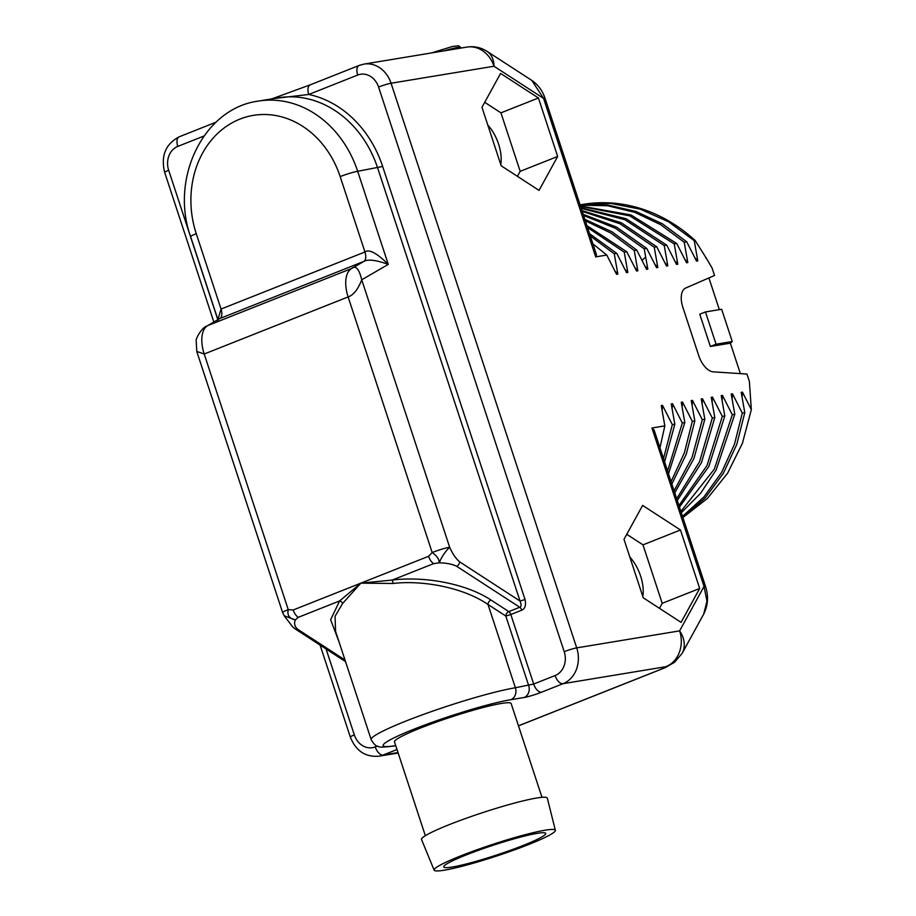 <?xml version="1.0" encoding="UTF-8"?>
<svg xmlns="http://www.w3.org/2000/svg" width="916" height="916" viewBox="0 0 916 916"><rect width="100%" height="100%" fill="white"/><g stroke="black" fill="none" stroke-linecap="round" stroke-linejoin="round"><path stroke-width="1.37" d="M659.955 447.821L664.833 425.871L651.94 428.001L654.138 430.096L705.538 586.458A9.481 0.916 161.8 0 0 704.038 586.446L706.957 601.182L703.706 614.098L682.065 653.486A28.43 22.19 28.8 0 0 679.626 630.872L704.038 586.446L651.94 428.001M664.833 425.871L661.26 405.57L662.508 405.353L672.333 424.623L663.505 458.607M664.592 461.904L674.829 424.211L672.333 424.623M674.829 424.211L671.256 403.91L672.504 403.704L682.328 422.974L667.581 471.007M668.508 473.812L684.825 422.562L682.328 422.974M684.825 422.562L681.252 402.261L682.5 402.055L692.313 421.326L684.355 452.928L671.073 481.621M671.863 484.037L686.279 454.13L694.82 420.913L692.313 421.326M694.82 420.913L691.248 400.613L692.496 400.406L702.309 419.677L692.004 457.531L674.084 490.781M674.771 492.865L693.904 458.618L704.816 419.265L702.309 419.677M704.816 419.265L701.244 398.964L702.492 398.758L712.305 418.028L699.549 461.721L676.695 498.705M677.29 500.514L701.427 462.717L714.801 417.616L712.305 418.028M714.801 417.616L711.24 397.304L712.488 397.097L722.3 416.368L706.992 465.58L678.939 505.552M679.454 507.109L708.847 466.484L724.796 415.956L722.3 416.368M724.796 415.956L721.236 395.655L722.484 395.449L732.296 414.719L714.343 469.129L680.874 511.414M681.309 512.742L700.511 493.392L716.152 469.988L734.792 414.307L732.296 414.719M734.792 414.307L731.22 394.006L732.479 393.8L742.292 413.07L734.506 444.157L721.579 472.45L704.003 496.838L682.5 516.372M682.867 517.483L705.148 497.938L723.365 473.251L736.762 444.432L744.788 412.658L742.292 413.07M744.788 412.658L741.216 392.357L742.464 392.151L751.326 409.589L742.464 443.172L727.579 473.251L707.404 498.43L682.889 517.563M705.812 257.98A158.273 133.782 80.6 0 1 707.049 259.377L712.098 268.056L714.537 275.476L685.683 288.036A18.961 9.961 68.4 0 0 682.832 307.238L698.702 355.511A18.961 9.961 68.4 0 0 713.243 371.85L746.952 374.06L749.391 381.48L751.326 409.589M707.049 259.377L695.118 240.45L694.225 240.599L697.797 260.9L696.538 261.106L686.725 241.835L684.229 242.248L687.802 262.56L686.553 262.766L676.729 243.496L674.233 243.908L677.806 264.209L676.558 264.415L666.733 245.144L664.237 245.557L667.81 265.858L666.562 266.064L656.738 246.793L654.242 247.206L657.814 267.506L656.566 267.712L646.753 248.442L644.246 248.854L647.818 269.155L646.57 269.361L636.757 250.102L634.261 250.515L637.822 270.815L636.574 271.022L626.762 251.751L624.265 252.163L627.826 272.464L626.578 272.67L616.766 253.4L614.27 253.812L617.842 274.113L616.582 274.319L606.77 255.049L595.675 256.881L596.499 254.808L545.089 98.447A9.481 0.916 161.8 0 0 543.589 98.436L595.675 256.881M500.583 73.417L481.965 107.321L501.189 165.796L539.032 190.368L557.661 156.464L538.436 97.989L500.583 73.417M642.62 505.414L624.002 539.318L643.227 597.782L681.069 622.353L699.687 588.461L680.462 529.986L642.62 505.414M518.479 725.861L665.188 667.672L674.554 662.268L665.989 666.676A28.43 24.034 -99.4 0 0 679.626 630.872L576.714 647.875L391.063 83.242A28.43 24.034 -99.4 0 0 363.938 64.109L466.862 47.094A28.43 24.034 -99.4 0 1 493.987 66.238L391.063 83.242A9.481 0.916 -18.2 0 0 378.571 87.043A18.961 16.019 -99.4 0 0 357.687 75.055A9.481 4.981 -111.6 0 1 359.186 65.425L363.938 64.109M395.712 745.567L394.796 745.716A73.36 7.076 -18.2 0 1 414.147 729.102A73.36 7.076 -18.2 0 1 510.842 699.698L524.135 697.5A13.271 1.282 161.8 0 0 541.619 692.187L563.065 683.68L665.989 666.676L664.65 667.833A9.481 4.981 -111.6 0 0 665.188 667.672M541.986 797.332L511.139 703.534A61.395 5.92 161.8 0 0 501.373 703.454A61.395 5.92 161.8 0 0 435.031 722.564A61.395 5.92 161.8 0 0 394.498 741.88L425.333 835.678M521.765 610.193A3.79 1.992 68.4 0 0 519.75 607.251L508.804 611.59A3.79 2.588 -57 0 0 505.827 616.056L510.819 614.533A3.79 1.992 68.4 0 0 508.804 611.59L490.987 600.026A3.79 2.588 -57 0 0 488.01 604.48L515.387 687.767L533.673 684.046L510.819 614.533L521.765 610.193C525.108 608.682 526.196 605.121 525.04 599.533L520.048 601.056L377.655 167.983A104.264 88.131 -99.4 0 0 278.212 97.817L258.22 101.115A104.264 88.131 80.6 0 1 357.675 171.292L382.659 166.472A108.054 91.337 -99.4 0 0 308.761 94.463A9.481 4.981 -111.6 0 1 310.272 84.822L310.272 84.822A9.481 4.981 -111.6 0 1 310.284 84.822L359.186 65.425M357.687 75.055L308.761 94.463L273.495 98.596M519.75 607.251C521.364 606.816 521.467 604.743 520.048 601.056L459.603 561.817A3.79 2.588 123 0 1 456.626 566.271L519.75 607.251M217.916 319.547L221.042 309.058L364.957 251.98A9.481 4.981 68.4 0 1 363.812 261.438L351.584 268.537C355.637 264.987 359.015 268.731 361.728 279.792C358.041 289.364 353.507 295.078 348.126 296.933L204.211 354.011A28.43 14.942 -111.6 0 1 207.657 325.615L219.886 318.516L363.812 261.438C367.797 258.999 375.961 259.984 388.281 264.392L357.675 171.292A13.271 1.282 161.8 0 0 340.18 176.605L364.957 251.98C369.045 248.9 376.82 253.034 388.281 264.392L361.728 279.792L449.653 547.218C445.073 551.741 441.592 556.951 439.233 562.825L433.623 563.649A9.481 4.981 -111.6 0 1 428.574 556.298L432.169 552.531A13.271 1.282 -18.2 0 1 449.653 547.218C452.435 553.642 455.756 558.508 459.603 561.817M218.18 320.405L190.643 236.671A13.271 1.282 -18.2 0 1 196.253 233.683L221.042 309.058A9.481 4.981 68.4 0 1 219.886 318.516L207.657 325.615L351.584 268.537A28.43 14.942 -111.6 0 0 348.126 296.933L432.169 552.531C436.863 555.794 439.211 559.229 439.233 562.825C446.413 562.962 452.218 564.119 456.626 566.271M490.987 600.026C465.133 582.92 422.711 576.153 392.231 580.057L360.881 583.137L342.653 603.426L335.05 616.331L335.588 631.364L371.175 739.624A82.841 7.992 -18.2 0 1 425.86 713.553A82.841 7.992 -18.2 0 1 515.387 687.767A9.481 8.015 80.6 0 1 510.842 699.698M433.623 563.649L392.231 580.057A3.79 0.676 -96.5 0 1 392.953 583.481L360.881 583.137L339.641 600.919A3.79 2.92 -135.4 0 1 342.653 603.426M524.135 697.5A9.481 8.015 80.6 0 0 528.681 685.569L505.827 616.056L488.01 604.48C462.843 587.145 421.933 580.023 392.953 583.481M206.34 326.256L206.329 326.268C202.196 327.436 195.681 338.233 196.184 340.763L196.768 351.423L204.211 354.011L288.242 609.609L293.2 609.987A9.481 4.981 68.4 0 0 298.25 617.338L339.641 600.919L330.619 619.731L338.851 641.326M288.242 609.609C286.971 615.151 289.33 618.586 295.318 619.903L284.155 615.758L282.632 612.598A13.271 1.282 161.8 0 1 288.242 609.609M345 659.989L297.711 629.292C294.654 626.601 293.853 623.475 295.318 619.903L298.25 617.338M545.089 98.447C542.57 90.764 538.127 84.741 531.761 80.368L543.589 98.436L493.987 66.238A28.43 19.442 -57 0 0 486.98 51.307C480.705 47.38 473.996 45.972 466.862 47.094M606.77 255.049L592.915 243.885M617.842 274.113L614.911 270.941M590.328 236.019L614.27 253.812M616.766 253.4L589.56 233.695M627.826 272.464L624.907 269.293M587.522 227.511L624.265 252.163M626.762 251.751L586.927 225.668M637.822 270.815L634.903 267.644M585.313 220.779L610.857 233.042L634.261 250.515M636.757 250.102L611.968 231.794L584.832 219.325M583.572 215.478L615.369 228.221L644.246 248.854M647.818 269.155L644.898 265.983M646.753 248.442L616.525 227.076L583.194 214.355M657.814 267.506L654.894 264.335M582.232 211.401L620.052 223.79L654.242 247.206M656.738 246.793L621.243 222.737L581.946 210.554M667.81 265.858L664.89 262.686M581.236 208.39L624.861 219.691L664.237 245.557M666.733 245.144L626.075 218.706L581.042 207.795M677.806 264.209L674.886 261.037M580.572 206.34L629.761 215.867L674.233 243.908M676.729 243.496L630.998 214.962L580.446 205.974M687.802 262.56L684.87 259.388M580.183 205.184L607.617 205.756L634.731 212.317L660.573 224.626L684.229 242.248M686.725 241.835L662.486 223.87L635.979 211.47L608.19 205.104L580.137 205.035M697.797 260.9L694.866 257.728M580.08 204.863L610.732 203.398L640.261 209.169L668.485 221.741L694.225 240.599M581.133 204.692L583.343 204.325A168.533 142.449 80.6 0 1 695.118 240.45M719.335 309.654L708.904 277.926M740.368 373.636L730.361 343.168L710.369 346.466L699.755 314.199L705.457 311.944L721.648 309.265L732.25 341.531L716.06 344.21L705.457 311.944M730.361 343.168L732.25 341.531M716.06 344.21L710.369 346.466M742.109 397.075L742.464 392.151M732.113 398.735L732.479 393.8M712.121 402.032L712.488 397.097M702.137 403.681L702.492 398.758M692.141 405.33L692.496 400.406M682.145 406.99L682.5 402.055M672.149 408.639L672.504 403.704M662.154 410.288L662.508 405.353M722.117 400.384L722.484 395.449M629.83 557.054A30.8 16.19 -111.6 0 1 640.605 576.061A30.8 16.19 -111.6 0 1 642.803 596.499M659.463 608.327L662.211 603.323L642.986 544.848L626.75 534.303M680.462 529.986L642.986 544.848M699.687 588.461L662.211 603.323M487.793 125.057A30.8 16.19 -111.6 0 1 498.567 144.075A30.8 16.19 -111.6 0 1 500.766 164.514M517.425 176.341L520.173 171.326L500.949 112.851L484.713 102.317M538.436 97.989L500.949 112.851M557.661 156.464L520.173 171.326M547.31 798.134A66.204 6.389 161.8 0 0 536.765 798.008A66.204 6.389 -18.2 0 0 465.007 818.698A66.204 6.389 -18.2 0 0 421.52 839.491L434.138 870.154A63.799 6.149 -18.2 0 1 476.045 850.117A63.799 6.149 -18.2 0 1 545.192 830.182A63.799 6.149 161.8 0 1 555.359 830.308L547.31 798.134M434.138 870.154A63.799 6.149 -18.2 0 0 444.283 870.2A63.799 6.149 161.8 0 0 513.017 850.414A63.799 6.149 161.8 0 0 555.359 830.308M452.275 867.028A53.689 5.175 161.8 0 0 510.292 850.311A53.689 5.175 161.8 0 0 545.741 833.423A53.689 5.175 161.8 0 0 537.188 833.354A53.689 5.175 161.8 0 0 479.171 850.059A53.689 5.175 161.8 0 0 443.733 866.96A53.689 5.175 161.8 0 0 452.275 867.028M541.619 692.187A9.481 4.981 68.4 0 1 533.673 684.046L555.119 675.55A9.481 4.981 68.4 0 0 563.065 683.68A28.43 24.034 -99.4 0 0 576.714 647.875A9.481 0.916 -18.2 0 0 564.21 651.677L378.571 87.043M518.467 725.804L664.65 667.833M398.162 753.021L378.949 756.192A28.43 24.034 -99.4 0 0 383.151 755.024L397.017 749.528M326.073 648.975L354.332 734.918A18.961 16.019 -99.4 0 0 375.216 746.895A9.481 4.981 68.4 0 0 383.151 755.024L398.013 752.574M525.04 599.533L382.659 166.472M555.119 675.55A18.961 16.019 -99.4 0 0 564.21 651.677M293.2 609.987L428.574 556.298M371.175 739.624C373.877 744.261 376.304 746.54 378.457 746.46C378.709 747.399 383.701 747.284 393.399 746.105A9.481 8.015 -99.4 0 0 394.796 745.716M375.216 746.895L377.312 746.059M203.936 136.037L177.784 146.411A18.961 16.019 -99.4 0 0 168.681 170.273L217.79 319.615M354.332 734.918A9.481 0.916 161.8 0 0 350.324 737.048L320.085 645.082M168.681 170.273A9.481 0.916 161.8 0 0 164.674 172.414C160.678 155.869 165.544 143.995 179.284 136.77L216.004 122.206M177.784 146.411A9.481 4.981 -111.6 0 1 179.284 136.77M297.711 629.292A3.79 2.588 123 0 1 295.628 629.212L345.527 661.604M196.253 233.683A90.993 76.91 80.6 0 1 239.935 119.103A90.993 76.91 80.6 0 1 340.18 176.605M460.931 48.079L460.771 47.575A21.801 2.107 161.8 0 0 444.42 50.804M645.608 257.007L642.07 260.373M271.88 98.859L310.272 84.822M393.399 746.105L395.758 745.716M378.949 756.192C365.392 757.303 355.843 750.914 350.324 737.048M213.829 321.917L164.674 172.414M196.757 351.423L282.632 612.598M284.155 615.758L292.822 627.036L295.628 629.212M258.22 101.115C203.592 108.306 169.678 178.62 190.643 236.671M531.749 80.368L486.98 51.307M460.771 47.575L458.676 45.8L452.767 46.407L431.333 52.968M674.531 662.291L682.065 653.486M705.538 586.458C708.675 596.087 708.057 605.304 703.706 614.098"/></g></svg>
